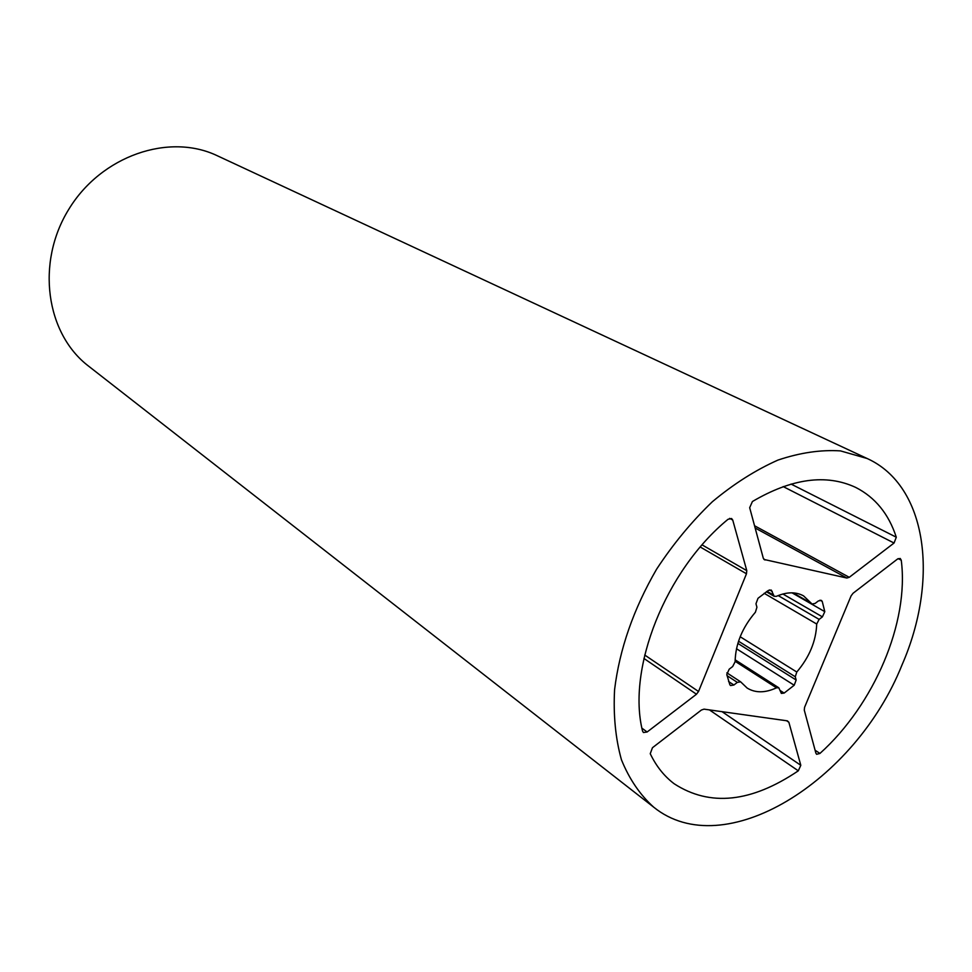 <?xml version="1.0" encoding="UTF-8"?>
<svg xmlns="http://www.w3.org/2000/svg" width="972" height="972" viewBox="0 0 972 972"><rect width="100%" height="100%" fill="white"/><g stroke="black" fill="none" stroke-linecap="round" stroke-linejoin="round"><path stroke-width="1.46" d="M764.94 560.006L763.324 558.329L749.679 507.712L752.413 501.516C791.767 478.406 826.176 473.704 855.652 487.397C875.177 497.324 888.724 513.933 896.293 537.212L894.046 543.032L849.261 577.307L846.855 578.036L763.919 559.435M728.052 519.279L731.588 518.513L732.742 520.069L746.788 570.649L746.472 573.772L698.528 691.493L696.474 694.227L647.133 731.989L643.428 732.524L642.565 731.126C626.746 668.712 665.553 570.467 728.052 519.279M787.369 720.847L788.863 722.257L800.807 765.304L798.304 770.82C751.222 802.58 709.852 806.894 674.203 783.784C664.253 776.288 656.27 766.264 650.244 753.713L652.455 747.723L701.407 710.022L704.032 709.147L787.369 720.847M851.108 595.86L853.052 593.272L897.521 559.034L900.218 558.475L901.251 560.2C909.342 622.444 874.095 704.761 819.943 753.446L816.614 754.284L815.897 753.203L804.269 710.095L804.597 707.264L851.108 595.86M755.402 612.214L756.933 607.233L755.973 603.77L757.99 598.29L768.475 590.381L771.27 590.077L774.186 596.322L776.446 596.31C786.858 591.827 795.91 591.693 803.565 595.885L812.082 604.013L815.083 603.454L818.388 600.927L821.364 600.368L822.227 601.401L824.791 611.655L822.409 616.868L819.129 619.383L816.711 624.036C816.03 641.18 809.384 657.169 796.785 672.017L795.278 676.779L796.153 680.023L794.197 685.236L784.161 693.072L781.342 693.413L778.803 687.787L776.482 687.824C765.183 693.036 755.402 693.109 747.14 688.054L740.628 681.822L737.323 682.38L733.896 685.017L730.555 685.564L729.826 684.689L726.801 674.507L729.207 669.173L732.657 666.537L735.111 661.774C735.452 644.181 742.219 627.657 755.402 612.214M901.919 665.164C939.231 579.992 927.628 485.891 867.17 458.517L840.501 450.899C820.805 449.623 799.944 452.685 777.916 460.096C755.633 470.011 733.775 483.886 712.355 501.734C691.675 521.6 673.074 544.101 656.562 569.252C633.525 609.08 619.529 649.223 614.583 689.67C613.247 715.368 615.543 738.744 621.46 759.825C629.321 779.131 640.074 794.926 653.719 807.185C724.116 864.193 855.469 781.415 901.919 665.164M653.719 807.185L88.586 366.14C46.073 333.797 35.636 262.926 68.733 209.393C101.367 155.569 169.213 132.629 217.364 155.775L867.17 458.517M791.038 484.068L896.293 537.212M783.165 486.583L894.046 543.032M754.539 525.743L849.261 577.307M755.147 528.003L846.855 578.036M729.656 518.38L732.742 520.069M702.124 544.903L746.788 570.649M700.277 547.029L746.472 573.772M644.715 655.019L698.528 691.493M643.926 658.457L696.474 694.227M641.933 728.186L647.133 731.989M786.567 720.738L788.863 722.257M722.038 711.674L800.807 765.304M709.426 709.9L798.304 770.82M898.177 558.608L901.251 560.2M815.095 750.226L819.943 753.446M769.569 589.907L772.266 591.474M767.005 591.328L773.202 594.937M793.079 592.871L811.45 603.405M820.04 600.161L822.227 601.401M792.01 592.823L824.791 611.655M782.885 594.001L822.409 616.868M778.159 595.581L819.129 619.383M764.162 593.297L816.711 624.036M740.166 636.745L796.785 672.017M738.538 641.228L795.278 676.779M737.857 643.391L796.153 680.023M736.484 648.737L794.197 685.236M780.03 690.424L784.161 693.072M735.111 661.288L776.482 687.824M727.007 675.637L737.323 682.38M728.575 681.518L733.896 685.017M766.361 591.754L774.186 596.322M792.617 592.847L812.082 604.013M735.136 659.818L778.803 687.787M726.862 672.843L740.628 681.822"/></g></svg>
